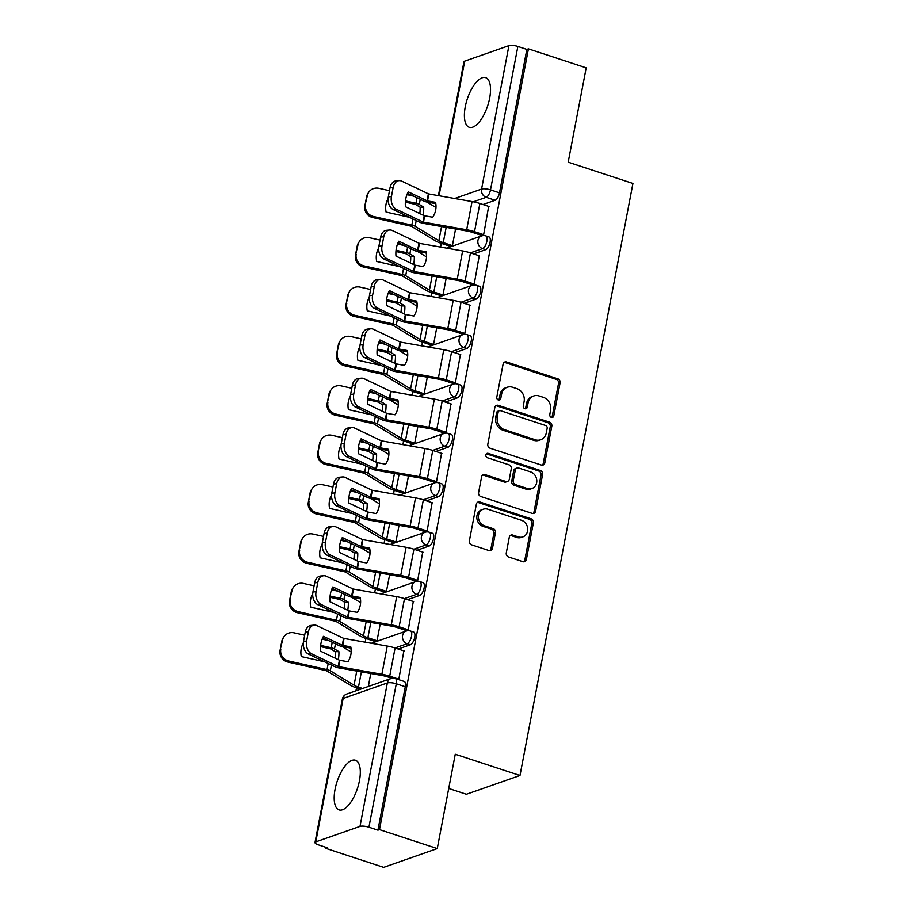 <?xml version="1.0" encoding="UTF-8"?>
<svg xmlns="http://www.w3.org/2000/svg" width="913" height="913" viewBox="0 0 913 913"><rect width="100%" height="100%" fill="white"/><g stroke="black" fill="none" stroke-linecap="round" stroke-linejoin="round"><path stroke-width="1.37" d="M551.361 417.401A2.305 1.997 70.7 0 0 553.78 415.883L560.08 382.855A3.287 2.865 70.7 0 0 557.82 378.815L506.532 361.97A3.287 2.865 70.7 0 0 503.086 364.15L496.786 397.166A2.305 1.997 70.7 0 0 500.781 398.479L501.591 394.199A10.522 9.153 70.7 0 1 507.229 387.26A10.522 9.153 70.7 0 1 512.604 387.249L516.884 388.653A10.522 9.153 70.7 0 1 524.108 401.594L523.286 405.863A2.305 1.997 70.7 0 0 527.28 407.175L528.091 402.907A10.522 9.153 70.7 0 1 533.728 395.968A10.522 9.153 70.7 0 1 539.104 395.957L543.383 397.36A10.522 9.153 70.7 0 1 550.596 410.291L549.786 414.57A2.305 1.997 70.7 0 0 551.361 417.401M551.692 417.481A2.305 1.997 70.7 0 0 552.217 416.431L558.516 383.403A3.287 2.865 70.7 0 0 556.257 379.363L504.969 362.518A3.287 2.865 70.7 0 0 504.113 362.381M498.692 400.077A2.305 1.997 70.7 0 0 499.217 399.027L500.027 394.747L501.591 394.199M525.192 408.773A2.305 1.997 70.7 0 0 525.717 407.723L526.527 403.455L528.091 402.907M489.653 98.193A26.146 10.739 -71.8 0 0 485.613 77.628A26.146 10.739 -71.8 0 0 465.276 106.741A26.146 10.739 -71.8 0 0 469.305 127.306A26.146 10.739 -71.8 0 0 489.653 98.193M359.437 780.786A26.146 10.739 -71.8 0 0 355.408 760.221A26.146 10.739 -71.8 0 0 335.071 789.323A26.146 10.739 -71.8 0 0 339.1 809.888A26.146 10.739 -71.8 0 0 359.437 780.786M506.281 552.936A3.287 2.865 70.7 0 0 508.541 556.976L522.932 561.7A3.287 2.865 70.7 0 0 526.367 559.532L533.363 522.864A3.287 2.865 70.7 0 0 531.115 518.812L479.827 501.979A3.287 2.865 70.7 0 0 476.381 504.147L469.385 540.816A3.287 2.865 70.7 0 0 471.644 544.856L489.026 550.562A3.287 2.865 70.7 0 0 492.461 548.393L495.462 532.701A3.287 2.865 70.7 0 0 493.203 528.661L484.586 525.831A8.799 7.646 70.7 0 1 478.412 517.523A8.799 7.646 70.7 0 1 483.262 509.214A8.799 7.646 70.7 0 1 487.759 509.203L521.517 520.284A8.799 7.646 70.7 0 1 527.691 528.593A8.799 7.646 70.7 0 1 522.841 536.912A8.799 7.646 70.7 0 1 518.344 536.912L512.718 535.064A3.287 2.865 70.7 0 0 509.283 537.243L506.281 552.936M528.422 48.868L586.192 67.836L568.194 162.183L632.926 183.445L519.988 775.491L455.256 754.229L437.259 848.576L379.488 829.609L528.422 48.868L526.858 49.416L517.865 46.46L490.498 189.881A6.699 2.75 108.2 0 1 486.173 197.311L473.345 201.807M541.363 465.059A3.287 2.865 70.7 0 0 544.81 462.88L551.806 426.211A3.287 2.865 70.7 0 0 549.546 422.171L498.258 405.326A3.287 2.865 70.7 0 0 494.823 407.495L487.827 444.163A3.287 2.865 70.7 0 0 490.076 448.215L541.363 465.059M542.584 474.532L535.589 511.2A3.287 2.865 70.7 0 1 532.153 513.38L480.866 496.535A3.287 2.865 70.7 0 1 478.606 492.495L481.596 476.803A3.287 2.865 70.7 0 1 485.043 474.623L505.836 481.459A3.287 2.865 70.7 0 0 509.283 479.279L511.269 468.871A3.287 2.865 70.7 0 0 509.009 464.831L487.359 457.721A2.305 1.997 70.7 0 1 488.193 453.373L540.325 470.492A3.287 2.865 70.7 0 1 542.584 474.532L541.021 475.08L534.025 511.748L535.589 511.2M437.259 848.576L383.665 867.35L325.907 848.382L326.089 847.378M441.31 243.36L440.602 247.081M431.895 292.753L431.187 296.474M422.468 342.135L421.76 345.867M413.053 391.529L412.345 395.249M403.626 440.922L402.918 444.642M394.211 490.304L393.492 494.036M384.784 539.697L384.076 543.418M375.369 589.09L374.65 592.811M365.942 638.472L365.234 642.204M356.526 687.866L355.956 690.799M448.728 788.455L466.395 794.264L519.988 775.491M379.488 829.609L377.925 830.157L368.932 827.201A6.699 1.837 -169.2 0 0 359.996 826.391L315.784 841.877A6.699 1.837 -169.2 0 0 315.008 842.528A6.699 1.837 -169.2 0 0 318.466 844.879L327.459 847.835L325.907 848.382M526.858 49.416L499.502 192.837A6.699 2.75 108.2 0 1 495.166 200.267L483.011 204.523M438.4 195.656L463.941 61.787A6.699 1.837 10.8 0 1 464.717 61.137L508.929 45.65A6.699 1.837 10.8 0 1 517.865 46.46M450.098 246.248L452.392 245.677L455.576 229.003M481.345 235.303L483.639 234.732L488.672 206.384M471.918 284.685L474.212 284.126L479.245 255.777M440.671 295.629L442.965 295.07L446.149 278.397M462.503 334.078L464.797 333.519L469.818 305.159M431.256 345.023L433.549 344.463L436.734 327.778M453.076 383.471L455.37 382.901L460.403 354.552M421.829 394.416L424.123 393.845L427.307 377.172M443.65 432.853L445.955 432.294L450.976 403.945M412.414 443.798L414.707 443.239L417.88 426.565M434.234 482.247L436.528 481.687L441.561 453.327M402.987 493.191L405.281 492.632L408.465 475.947M424.807 531.64L427.101 531.069L432.134 502.721M393.571 542.584L395.865 542.014L399.038 525.34M415.392 581.022L417.686 580.463L422.719 552.114M384.145 591.966L386.439 591.407L389.623 574.734M405.965 630.415L408.259 629.856L413.292 601.496M374.718 641.36L377.012 640.8L380.196 624.115M398.194 679.466L398.844 679.238L403.877 650.889M410.371 644.772L407.175 643.722A6.699 2.75 108.2 0 0 411.295 637.274A6.699 2.75 108.2 0 0 410.485 631.02L413.669 632.07A6.699 2.75 -71.8 0 1 414.491 638.324A6.699 2.75 -71.8 0 1 410.371 644.772L398.216 649.029M419.797 595.379L416.602 594.329A6.699 2.75 108.2 0 0 420.71 587.881A6.699 2.75 108.2 0 0 419.9 581.627L423.096 582.677A6.699 2.75 -71.8 0 1 423.906 588.931A6.699 2.75 -71.8 0 1 419.797 595.379L407.632 599.636M429.213 545.985L426.029 544.947A6.699 2.75 108.2 0 0 430.137 538.487A6.699 2.75 108.2 0 0 429.327 532.245L432.511 533.295A6.699 2.75 -71.8 0 1 433.333 539.537A6.699 2.75 -71.8 0 1 429.213 545.985L417.058 550.254M438.639 496.604L435.444 495.554A6.699 2.75 108.2 0 0 439.552 489.106A6.699 2.75 108.2 0 0 438.742 482.851L441.938 483.901A6.699 2.75 -71.8 0 1 442.748 490.155A6.699 2.75 -71.8 0 1 438.639 496.604L426.474 500.86M448.055 447.21L444.871 446.16A6.699 2.75 108.2 0 0 448.979 439.712A6.699 2.75 108.2 0 0 448.169 433.458L451.364 434.508A6.699 2.75 -71.8 0 1 452.175 440.762A6.699 2.75 -71.8 0 1 448.055 447.21L435.9 451.467M457.481 397.817L454.286 396.778A6.699 2.75 108.2 0 0 458.406 390.319A6.699 2.75 108.2 0 0 457.584 384.076L460.78 385.126A6.699 2.75 -71.8 0 1 461.59 391.369A6.699 2.75 -71.8 0 1 457.481 397.817L445.327 402.085M466.908 348.435L463.713 347.385A6.699 2.75 108.2 0 0 467.821 340.937A6.699 2.75 108.2 0 0 467.011 334.683L470.206 335.733A6.699 2.75 -71.8 0 1 471.017 341.976A6.699 2.75 -71.8 0 1 466.908 348.435L454.742 352.692M476.324 299.042L473.128 297.992A6.699 2.75 108.2 0 0 477.248 291.544A6.699 2.75 108.2 0 0 476.426 285.29L479.622 286.34A6.699 2.75 -71.8 0 1 480.432 292.594A6.699 2.75 -71.8 0 1 476.324 299.042L464.169 303.299M485.75 249.648L482.555 248.61A6.699 2.75 108.2 0 0 486.663 242.15A6.699 2.75 108.2 0 0 485.853 235.908L489.048 236.958A6.699 2.75 -71.8 0 1 489.859 243.2A6.699 2.75 -71.8 0 1 485.75 249.648L473.585 253.917M377.925 830.157L405.281 686.736A6.699 2.75 -71.8 0 0 404.254 681.463L395.249 678.507A6.699 2.75 108.2 0 1 396.288 683.78L368.932 827.201M368.304 686.485L370.781 673.509M533.728 395.968L532.165 396.516A10.522 9.153 70.7 0 0 526.527 403.455M507.229 387.26L505.665 387.808A10.522 9.153 70.7 0 0 500.027 394.747M542.219 465.196A3.287 2.865 70.7 0 0 543.246 463.427L550.242 426.759A3.287 2.865 70.7 0 0 547.983 422.719L496.695 405.874A3.287 2.865 70.7 0 0 495.85 405.737M547.161 428.323A2.305 1.997 70.7 0 0 545.586 425.492L500.564 410.702A2.305 1.997 70.7 0 0 498.156 412.231L497.3 416.727A10.522 9.153 70.7 0 0 504.512 429.669L535.292 439.781A10.522 9.153 70.7 0 0 540.667 439.769A10.522 9.153 70.7 0 0 546.305 432.83L547.161 428.323M499.388 410.713L497.825 411.249A2.305 1.997 70.7 0 0 496.592 412.779L498.156 412.231M540.667 439.769L539.104 440.317A10.522 9.153 70.7 0 1 533.728 440.328L502.949 430.217A10.522 9.153 70.7 0 1 495.736 417.275L496.592 412.779M532.998 513.517A3.287 2.865 70.7 0 0 534.025 511.748M507.525 481.459L505.962 481.996A3.287 2.865 70.7 0 1 504.273 482.007L483.479 475.171A3.287 2.865 70.7 0 0 482.623 475.034M541.021 475.08A3.287 2.865 70.7 0 0 538.773 471.04L486.629 453.921A2.305 1.997 70.7 0 0 486.298 453.841M527.429 488.546A8.799 7.646 70.7 0 0 531.925 488.535A8.799 7.646 70.7 0 0 536.764 480.215A8.799 7.646 70.7 0 0 530.601 471.918L518.698 468.015A3.287 2.865 70.7 0 0 515.263 470.184L513.277 480.592A3.287 2.865 70.7 0 0 515.525 484.643L527.429 488.546L525.865 489.094A8.799 7.646 70.7 0 0 530.362 489.083L531.925 488.535M517.02 468.015L515.457 468.563A3.287 2.865 70.7 0 0 513.699 470.731L515.263 470.184M525.865 489.094L513.962 485.191A3.287 2.865 70.7 0 1 511.714 481.14L513.699 470.731M522.841 536.912L521.277 537.449A8.799 7.646 70.7 0 1 516.781 537.46L511.154 535.611A3.287 2.865 70.7 0 0 510.31 535.475M483.262 509.214L481.699 509.762A8.799 7.646 70.7 0 0 476.848 518.07A8.799 7.646 70.7 0 0 483.023 526.379L484.586 525.831M489.882 550.699A3.287 2.865 70.7 0 0 490.909 548.941L493.899 533.249A3.287 2.865 70.7 0 0 491.639 529.209L483.023 526.379M523.788 561.837A3.287 2.865 70.7 0 0 524.815 560.08L531.811 523.411A3.287 2.865 70.7 0 0 529.551 519.36L478.264 502.515A3.287 2.865 70.7 0 0 477.408 502.378M419.797 213.574A20.782 11.835 -90.6 0 0 420.117 207.171L423.7 207.137A20.782 11.835 -90.6 0 1 423.118 215.091A20.782 11.835 -90.6 0 1 423.107 215.148M420.117 207.171L415.461 204.398L405.361 202.115M405.475 200.906L415.997 203.268A5.022 1.381 10.8 0 1 417.492 203.679A5.022 1.381 10.8 0 1 419.284 204.455L423.7 207.137M450.451 246.362L441.23 243.337A16.754 4.588 10.8 0 1 435.273 240.747L411.295 226.241L372.801 217.568A10.054 9.598 -145.7 0 1 364.869 205.882L366.627 196.706A10.054 9.598 -145.7 0 1 368.065 193.225L368.795 192.152A10.054 9.598 34.3 0 0 367.357 195.633L366.627 196.706M452.403 245.62L443.262 242.618A12.405 3.401 10.8 0 1 438.856 240.701L415.118 226.31A5.022 1.381 -169.2 0 0 413.327 225.522A5.022 1.381 -169.2 0 0 411.82 225.112L373.531 216.507L372.801 217.568M388.093 198.589A20.782 19.846 34.3 0 0 386.108 212.067L409.458 217.317M435.98 207.525L426.953 202.047M364.869 205.882L367.357 195.633M365.599 204.82A10.054 9.598 34.3 0 0 373.531 216.507M413.498 196.112L406.947 194.629M389.486 190.703L378.906 188.329A10.054 9.598 34.3 0 0 368.795 192.152M435.569 202.355L427.216 200.871L408.259 191.833A20.782 14.425 -95.2 0 0 405.418 206.715L424.214 215.685L432.728 217.237A20.782 19.949 -0.3 0 0 435.672 210.058A20.782 19.949 -0.3 0 0 436.015 206.372A20.782 19.949 -0.3 0 0 435.569 202.355L435.569 203.565L427.535 202.161A5.022 1.381 -169.2 0 1 425.184 201.579A5.022 1.381 -169.2 0 1 423.929 201.077L407.529 193.259M483.65 234.675L474.509 231.674A16.754 4.588 -169.2 0 0 466.68 229.745L423.164 222.076L396.39 209.305L393.263 209.591A10.054 6.984 -95.2 0 1 388.31 196.866L391.426 196.58A10.054 6.984 84.8 0 0 396.39 209.305M481.699 235.417L472.478 232.393A12.405 3.401 -169.2 0 0 466.68 230.955L423.484 223.377A5.022 1.381 10.8 0 1 421.144 222.795A5.022 1.381 10.8 0 1 419.877 222.293L393.263 209.591M489.026 206.498L479.884 203.496A16.754 4.588 -169.2 0 0 472.055 201.568L428.539 193.898L401.766 181.128A10.054 6.984 84.8 0 0 399.049 180.614A10.054 6.984 84.8 0 0 393.183 187.393L391.426 196.58M436.003 206.977A20.782 19.949 -0.3 0 0 435.569 203.565M393.183 187.393L390.056 187.679L388.31 196.866M390.056 187.679A10.054 6.984 -95.2 0 1 395.922 180.9L399.049 180.614M410.371 262.967A20.782 11.835 -90.6 0 0 410.702 256.564L414.274 256.53A20.782 11.835 -90.6 0 1 413.692 264.473A20.782 11.835 -90.6 0 1 413.68 264.542M410.702 256.564L406.045 253.78L395.945 251.497M396.048 250.299L406.57 252.661A5.022 1.381 10.8 0 1 408.077 253.072A5.022 1.381 10.8 0 1 409.857 253.848L414.274 256.53M441.025 295.755L431.815 292.719A16.754 4.588 10.8 0 1 425.857 290.129L401.88 275.623L363.385 266.961A10.054 9.598 -145.7 0 1 355.454 255.275L357.2 246.088A10.054 9.598 -145.7 0 1 358.649 242.618L359.368 241.546A10.054 9.598 34.3 0 0 357.93 245.026L357.2 246.088M442.976 295.013L433.846 292.012A12.405 3.401 10.8 0 1 429.43 290.094L405.692 275.692A5.022 1.381 -169.2 0 0 403.9 274.916A5.022 1.381 -169.2 0 0 402.405 274.505L364.116 265.9L363.385 266.961M378.667 247.971A20.782 19.846 34.3 0 0 376.692 261.46L400.031 266.71M426.565 256.918L417.526 251.44M355.454 255.275L357.93 245.026M356.184 254.202A10.054 9.598 34.3 0 0 364.116 265.9M404.082 245.494L397.532 244.022M380.059 240.096L369.491 237.722A10.054 9.598 34.3 0 0 359.368 241.546M400.955 312.349A20.782 11.835 -90.6 0 0 401.275 305.958L404.858 305.912A20.782 11.835 -90.6 0 1 404.276 313.867A20.782 11.835 -90.6 0 1 404.265 313.935M401.275 305.958L396.619 303.173L386.519 300.891M386.633 299.681L397.144 302.055A5.022 1.381 10.8 0 1 398.65 302.465A5.022 1.381 10.8 0 1 400.442 303.242L404.858 305.912M431.609 345.137L422.388 342.113A16.754 4.588 10.8 0 1 416.431 339.522L392.453 325.017L353.959 316.355A10.054 9.598 -145.7 0 1 346.027 304.668L347.785 295.481A10.054 9.598 -145.7 0 1 349.223 292L349.953 290.939A10.054 9.598 34.3 0 0 348.504 294.408L347.785 295.481M433.561 344.406L424.419 341.405A12.405 3.401 10.8 0 1 420.014 339.488L396.276 325.085A5.022 1.381 -169.2 0 0 394.484 324.309A5.022 1.381 -169.2 0 0 392.978 323.898L354.689 315.282L353.959 316.355M369.251 297.364A20.782 19.846 34.3 0 0 367.266 310.854L390.616 316.103M417.138 306.3L408.111 300.822M346.027 304.668L348.504 294.408M346.757 303.595A10.054 9.598 34.3 0 0 354.689 315.282M394.656 294.888L388.105 293.415M370.632 289.489L360.064 287.104A10.054 9.598 34.3 0 0 349.953 290.939M426.143 251.748L417.789 250.253L398.833 241.215A20.782 14.425 -95.2 0 0 395.991 256.097L414.959 265.135L423.301 266.63A20.782 19.949 -0.3 0 0 426.245 259.452A20.782 19.949 -0.3 0 0 426.588 255.766A20.782 19.949 -0.3 0 0 426.143 251.748L426.143 252.958L418.108 251.554A5.022 1.381 -169.2 0 1 415.769 250.972A5.022 1.381 -169.2 0 1 414.502 250.47L398.102 242.641M474.224 284.069L465.094 281.067A16.754 4.588 -169.2 0 0 457.253 279.127L413.749 271.469L386.964 258.699L383.848 258.984A10.054 6.984 -95.2 0 1 378.884 246.248L382.011 245.974A10.054 6.984 84.8 0 0 386.964 258.699M472.272 284.799L463.062 281.775A12.405 3.401 -169.2 0 0 457.265 280.348L414.068 272.759A5.022 1.381 10.8 0 1 411.717 272.177A5.022 1.381 10.8 0 1 410.462 271.686L383.848 258.984M479.599 255.891L470.469 252.89A16.754 4.588 -169.2 0 0 462.629 250.949L419.124 243.292L392.339 230.521A10.054 6.984 84.8 0 0 389.623 230.008A10.054 6.984 84.8 0 0 383.757 236.787L382.011 245.974M426.576 256.37A20.782 19.949 -0.3 0 0 426.143 252.958M383.757 236.787L380.641 237.072L378.884 246.248M380.641 237.072A10.054 6.984 -95.2 0 1 386.507 230.293L389.623 230.008M416.716 301.13L408.373 299.647L389.406 290.608A20.782 14.425 -95.2 0 0 386.576 305.49L405.532 314.529L413.886 316.012A20.782 19.949 -0.3 0 0 416.83 308.845A20.782 19.949 -0.3 0 0 417.161 305.147A20.782 19.949 -0.3 0 0 416.716 301.13L416.727 302.351L408.693 300.936A5.022 1.381 -169.2 0 1 406.342 300.354A5.022 1.381 -169.2 0 1 405.087 299.863L388.687 292.034M464.808 333.45L455.667 330.46A16.754 4.588 -169.2 0 0 447.838 328.52L404.322 320.862L377.548 308.092L374.421 308.366A10.054 6.984 -95.2 0 1 369.468 295.641L372.584 295.356A10.054 6.984 84.8 0 0 377.548 308.092M462.857 334.192L453.635 331.168A12.405 3.401 -169.2 0 0 447.838 329.73L404.642 322.152A5.022 1.381 10.8 0 1 402.291 321.57A5.022 1.381 10.8 0 1 401.035 321.079L374.421 308.366M470.184 305.273L461.042 302.283A16.754 4.588 -169.2 0 0 453.213 300.343L409.697 292.685L382.924 279.914A10.054 6.984 84.8 0 0 380.207 279.401A10.054 6.984 84.8 0 0 374.341 286.18L372.584 295.356M417.161 305.764A20.782 19.949 -0.3 0 0 416.727 302.351M374.341 286.18L371.214 286.454L369.468 295.641M371.214 286.454A10.054 6.984 -95.2 0 1 377.08 279.675L380.207 279.401M391.529 361.742A20.782 11.835 -90.6 0 0 391.848 355.34L395.432 355.305A20.782 11.835 -90.6 0 1 394.85 363.26A20.782 11.835 -90.6 0 1 394.838 363.317M391.848 355.34L387.203 352.566L377.103 350.284M377.206 349.074L387.728 351.437A5.022 1.381 10.8 0 1 389.235 351.847A5.022 1.381 10.8 0 1 391.015 352.623L395.432 355.305M422.183 394.53L412.973 391.506A16.754 4.588 10.8 0 1 407.015 388.915L383.026 374.41L344.543 365.748A10.054 9.598 -145.7 0 1 336.612 354.05L338.358 344.874A10.054 9.598 -145.7 0 1 339.796 341.394L340.526 340.321A10.054 9.598 34.3 0 0 339.088 343.802L338.358 344.874M424.134 393.788L415.004 390.787A12.405 3.401 10.8 0 1 410.588 388.87L386.85 374.478A5.022 1.381 -169.2 0 0 385.058 373.691A5.022 1.381 -169.2 0 0 383.563 373.28L345.274 364.675L344.543 365.748M359.825 346.757A20.782 19.846 34.3 0 0 357.85 360.236L381.189 365.485M407.712 355.693L398.684 350.215M336.612 354.05L339.088 343.802M337.331 352.989A10.054 9.598 34.3 0 0 345.274 364.675M385.24 344.281L378.69 342.797M361.217 338.871L350.649 336.498A10.054 9.598 34.3 0 0 340.526 340.321M382.113 411.135A20.782 11.835 -90.6 0 0 382.433 404.733L386.016 404.699A20.782 11.835 -90.6 0 1 385.434 412.642A20.782 11.835 -90.6 0 1 385.423 412.71M382.433 404.733L377.777 401.948L367.677 399.666M367.779 398.467L378.302 400.83A5.022 1.381 10.8 0 1 379.808 401.241A5.022 1.381 10.8 0 1 381.6 402.017L386.016 404.699M412.767 443.923L403.546 440.888A16.754 4.588 10.8 0 1 397.589 438.297L373.611 423.792L335.117 415.13A10.054 9.598 -145.7 0 1 327.185 403.443L328.931 394.256A10.054 9.598 -145.7 0 1 330.38 390.787L331.111 389.714A10.054 9.598 34.3 0 0 329.661 393.195L328.931 394.256M414.719 443.182L405.577 440.18A12.405 3.401 10.8 0 1 401.172 438.263L377.423 423.86A5.022 1.381 -169.2 0 0 375.642 423.084A5.022 1.381 -169.2 0 0 374.136 422.673L335.847 414.068L335.117 415.13M350.409 396.139A20.782 19.846 34.3 0 0 348.424 409.629L371.774 414.879M398.296 405.087L389.269 399.609M327.185 403.443L329.661 393.195M327.915 402.371A10.054 9.598 34.3 0 0 335.847 414.068M375.814 393.663L369.263 392.191M351.79 388.265L341.222 385.891A10.054 9.598 34.3 0 0 331.111 389.714M372.687 460.517A20.782 11.835 -90.6 0 0 373.006 454.126L376.59 454.092A20.782 11.835 -90.6 0 1 376.008 462.035A20.782 11.835 -90.6 0 1 375.996 462.104M373.006 454.126L368.35 451.342L358.261 449.059M358.364 447.849L368.886 450.223A5.022 1.381 10.8 0 1 370.381 450.634A5.022 1.381 10.8 0 1 372.173 451.41L376.59 454.092M403.341 493.305L394.131 490.281A16.754 4.588 10.8 0 1 388.173 487.69L364.184 473.185L325.701 464.523A10.054 9.598 -145.7 0 1 317.758 452.837L319.516 443.65A10.054 9.598 -145.7 0 1 320.954 440.169L321.684 439.107A10.054 9.598 34.3 0 0 320.246 442.588L319.516 443.65M405.292 492.575L396.162 489.573A12.405 3.401 10.8 0 1 391.745 487.656L368.007 473.254A5.022 1.381 -169.2 0 0 366.216 472.478A5.022 1.381 -169.2 0 0 364.721 472.067L326.42 463.45L325.701 464.523M340.983 445.533A20.782 19.846 34.3 0 0 339.008 459.022L362.347 464.272M388.87 454.469L379.842 448.991M317.758 452.837L320.246 442.588M318.489 451.764A10.054 9.598 34.3 0 0 326.42 463.45M366.398 443.056L359.848 441.584M342.375 437.658L331.796 435.273A10.054 9.598 34.3 0 0 321.684 439.107M407.301 350.524L398.947 349.04L379.991 340.001A20.782 14.425 -95.2 0 0 377.149 354.883L395.945 363.853L404.459 365.405A20.782 19.949 -0.3 0 0 407.403 358.227A20.782 19.949 -0.3 0 0 407.746 354.541A20.782 19.949 -0.3 0 0 407.301 350.524L407.301 351.733L399.266 350.33A5.022 1.381 -169.2 0 1 396.915 349.747A5.022 1.381 -169.2 0 1 395.66 349.257L379.26 341.428M455.382 382.844L446.252 379.842A16.754 4.588 -169.2 0 0 438.411 377.914L394.907 370.244L368.122 357.474L365.006 357.759A10.054 6.984 -95.2 0 1 360.042 345.034L363.169 344.749A10.054 6.984 84.8 0 0 368.122 357.474M453.43 383.586L444.22 380.561A12.405 3.401 -169.2 0 0 438.423 379.123L395.226 371.545A5.022 1.381 10.8 0 1 392.875 370.963A5.022 1.381 10.8 0 1 391.609 370.461L365.006 357.759M460.757 354.666L451.615 351.665A16.754 4.588 -169.2 0 0 443.786 349.736L400.282 342.067L373.497 329.296A10.054 6.984 84.8 0 0 370.781 328.783A10.054 6.984 84.8 0 0 364.915 335.562L363.169 344.749M407.734 355.146A20.782 19.949 -0.3 0 0 407.301 351.733M364.915 335.562L361.799 335.847L360.042 345.034M361.799 335.847A10.054 6.984 -95.2 0 1 367.665 329.068L370.781 328.783M397.874 399.917L389.531 398.422L370.564 389.383A20.782 14.425 -95.2 0 0 367.734 404.265L386.69 413.304L395.044 414.799A20.782 19.949 -0.3 0 0 397.988 407.62A20.782 19.949 -0.3 0 0 398.319 403.934A20.782 19.949 -0.3 0 0 397.874 399.917L397.885 401.127L389.851 399.723A5.022 1.381 -169.2 0 1 387.5 399.141A5.022 1.381 -169.2 0 1 386.233 398.639L369.845 390.81M445.955 432.237L436.825 429.236A16.754 4.588 -169.2 0 0 428.996 427.295L385.48 419.638L358.706 406.867L355.579 407.152A10.054 6.984 -95.2 0 1 350.615 394.416L353.742 394.142A10.054 6.984 84.8 0 0 358.706 406.867M444.015 432.967L434.793 429.943A12.405 3.401 -169.2 0 0 428.996 428.517L385.8 420.927A5.022 1.381 10.8 0 1 383.449 420.345A5.022 1.381 10.8 0 1 382.193 419.854L355.579 407.152M451.33 404.06L442.2 401.058A16.754 4.588 -169.2 0 0 434.36 399.118L390.855 391.46L364.082 378.69A10.054 6.984 84.8 0 0 361.365 378.176A10.054 6.984 84.8 0 0 355.499 384.955L353.742 394.142M398.319 404.539A20.782 19.949 -0.3 0 0 397.885 401.127M355.499 384.955L352.372 385.24L350.615 394.416M352.372 385.24A10.054 6.984 -95.2 0 1 358.238 378.461L361.365 378.176M388.459 449.299L380.105 447.815L361.149 438.776A20.782 14.425 -95.2 0 0 358.307 453.658L377.274 462.697L385.617 464.181A20.782 19.949 -0.3 0 0 388.561 457.014A20.782 19.949 -0.3 0 0 388.904 453.316A20.782 19.949 -0.3 0 0 388.459 449.299L388.459 450.52L380.424 449.105A5.022 1.381 -169.2 0 1 378.073 448.523A5.022 1.381 -169.2 0 1 376.818 448.032L360.418 440.203M436.54 481.619L427.398 478.629A16.754 4.588 -169.2 0 0 419.569 476.689L376.065 469.031L349.28 456.26L346.164 456.534A10.054 6.984 -95.2 0 1 341.2 443.809L344.327 443.524A10.054 6.984 84.8 0 0 349.28 456.26M434.588 482.361L425.367 479.336A12.405 3.401 -169.2 0 0 419.569 477.898L376.384 470.321A5.022 1.381 10.8 0 1 374.033 469.739A5.022 1.381 10.8 0 1 372.766 469.248L346.164 456.534M441.915 453.441L432.773 450.451A16.754 4.588 -169.2 0 0 424.944 448.511L381.44 440.853L354.655 428.083A10.054 6.984 84.8 0 0 351.939 427.569A10.054 6.984 84.8 0 0 346.073 434.348L344.327 443.524M388.892 453.932A20.782 19.949 -0.3 0 0 388.459 450.52M346.073 434.348L342.946 434.622L341.2 443.809M342.946 434.622A10.054 6.984 -95.2 0 1 348.823 427.843L351.939 427.569M363.26 509.911A20.782 11.835 -90.6 0 0 363.591 503.508L367.163 503.474A20.782 11.835 -90.6 0 1 366.592 511.428A20.782 11.835 -90.6 0 1 366.57 511.485M363.591 503.508L358.935 500.735L348.834 498.452M348.937 497.243L359.46 499.605A5.022 1.381 10.8 0 1 360.966 500.016A5.022 1.381 10.8 0 1 362.758 500.792L367.163 503.474M393.925 542.699L384.704 539.674A16.754 4.588 10.8 0 1 378.747 537.084L354.769 522.578L316.275 513.916A10.054 9.598 -145.7 0 1 308.343 502.218L310.089 493.043A10.054 9.598 -145.7 0 1 311.538 489.562L312.269 488.489A10.054 9.598 34.3 0 0 310.819 491.97L310.089 493.043M395.877 541.957L386.735 538.955A12.405 3.401 10.8 0 1 382.33 537.038L358.581 522.647A5.022 1.381 -169.2 0 0 356.8 521.859A5.022 1.381 -169.2 0 0 355.294 521.449L317.005 512.844L316.275 513.916M331.567 494.926A20.782 19.846 34.3 0 0 329.582 508.404L352.932 513.654M379.454 503.862L370.427 498.384M308.343 502.218L310.819 491.97M309.073 501.157A10.054 9.598 34.3 0 0 317.005 512.844M356.972 492.449L350.421 490.966M332.948 487.04L322.38 484.666A10.054 9.598 34.3 0 0 312.269 488.489M379.032 498.692L370.689 497.208L351.722 488.17A20.782 14.425 -95.2 0 0 348.892 503.052L367.677 512.022L376.202 513.574A20.782 19.949 -0.3 0 0 379.146 506.395A20.782 19.949 -0.3 0 0 379.477 502.709A20.782 19.949 -0.3 0 0 379.032 498.692L379.043 499.902L371.009 498.498A5.022 1.381 -169.2 0 1 368.658 497.916A5.022 1.381 -169.2 0 1 367.391 497.425L351.003 489.596M427.113 531.012L417.983 528.011A16.754 4.588 -169.2 0 0 410.142 526.082L366.638 518.413L339.864 505.642L336.737 505.928A10.054 6.984 -95.2 0 1 331.773 493.203L334.9 492.917A10.054 6.984 84.8 0 0 339.864 505.642M425.161 531.754L415.951 528.73A12.405 3.401 -169.2 0 0 410.154 527.292L366.958 519.714A5.022 1.381 10.8 0 1 364.607 519.132A5.022 1.381 10.8 0 1 363.351 518.63L336.737 505.928M432.488 502.835L423.358 499.833A16.754 4.588 -169.2 0 0 415.518 497.905L372.013 490.235L345.24 477.465A10.054 6.984 84.8 0 0 342.523 476.951A10.054 6.984 84.8 0 0 336.657 483.73L334.9 492.917M379.477 503.314A20.782 19.949 -0.3 0 0 379.043 499.902M336.657 483.73L333.53 484.016L331.773 493.203M333.53 484.016A10.054 6.984 -95.2 0 1 339.396 477.237L342.523 476.951M353.845 559.304A20.782 11.835 -90.6 0 0 354.164 552.901L357.748 552.867A20.782 11.835 -90.6 0 1 357.166 560.81A20.782 11.835 -90.6 0 1 357.154 560.879M354.164 552.901L349.508 550.117L339.408 547.834M339.522 546.636L350.044 548.998A5.022 1.381 10.8 0 1 351.539 549.409A5.022 1.381 10.8 0 1 353.331 550.185L357.748 552.867M384.499 592.092L375.289 589.056A16.754 4.588 10.8 0 1 369.32 586.466L345.342 571.96L306.848 563.298A10.054 9.598 -145.7 0 1 298.916 551.612L300.674 542.425A10.054 9.598 -145.7 0 1 302.112 538.955L302.842 537.883A10.054 9.598 34.3 0 0 301.404 541.363L300.674 542.425M386.45 591.35L377.309 588.349A12.405 3.401 10.8 0 1 372.903 586.431L349.165 572.029A5.022 1.381 -169.2 0 0 347.374 571.253A5.022 1.381 -169.2 0 0 345.879 570.842L307.578 562.237L306.848 563.298M322.141 544.308A20.782 19.846 34.3 0 0 320.155 557.797L343.505 563.047M370.027 553.255L361 547.777M298.916 551.612L301.404 541.363M299.647 550.539A10.054 9.598 34.3 0 0 307.578 562.237M347.556 541.831L340.994 540.359M323.533 536.433L312.954 534.059A10.054 9.598 34.3 0 0 302.842 537.883M369.617 548.085L361.091 546.533L342.307 537.552A20.782 14.425 -95.2 0 0 339.465 552.433L358.421 561.472L366.775 562.967A20.782 19.949 -0.3 0 0 369.719 555.789A20.782 19.949 -0.3 0 0 370.062 552.103A20.782 19.949 -0.3 0 0 369.617 548.085L369.617 549.295L361.582 547.891A5.022 1.381 -169.2 0 1 359.231 547.309A5.022 1.381 -169.2 0 1 357.976 546.807L341.576 538.978M417.698 580.406L408.556 577.404A16.754 4.588 -169.2 0 0 400.727 575.464L357.223 567.806L330.438 555.036L327.322 555.321A10.054 6.984 -95.2 0 1 322.357 542.584L325.473 542.311A10.054 6.984 84.8 0 0 330.438 555.036M415.746 581.136L406.525 578.112A12.405 3.401 -169.2 0 0 400.727 576.685L357.542 569.096A5.022 1.381 10.8 0 1 355.191 568.514A5.022 1.381 10.8 0 1 353.924 568.023L327.322 555.321M423.073 552.228L413.931 549.227A16.754 4.588 -169.2 0 0 406.102 547.286L362.598 539.629L335.813 526.858A10.054 6.984 84.8 0 0 333.097 526.345A10.054 6.984 84.8 0 0 327.231 533.124L325.473 542.311M370.05 552.707A20.782 19.949 -0.3 0 0 369.617 549.295M327.231 533.124L324.104 533.409L322.357 542.584M324.104 533.409A10.054 6.984 -95.2 0 1 329.981 526.63L333.097 526.345M344.418 608.686A20.782 11.835 -90.6 0 0 344.749 602.295L348.321 602.26A20.782 11.835 -90.6 0 1 347.739 610.204A20.782 11.835 -90.6 0 1 347.727 610.272M344.749 602.295L340.093 599.51L329.992 597.228M330.095 596.018L340.617 598.392A5.022 1.381 10.8 0 1 342.124 598.802A5.022 1.381 10.8 0 1 343.904 599.579L348.321 602.26M375.083 641.474L365.862 638.449A16.754 4.588 10.8 0 1 359.905 635.859L335.927 621.354L297.433 612.691A10.054 9.598 -145.7 0 1 289.501 601.005L291.247 591.818A10.054 9.598 -145.7 0 1 292.696 588.337L293.427 587.276A10.054 9.598 34.3 0 0 291.977 590.757L291.247 591.818M377.023 640.743L367.893 637.742A12.405 3.401 10.8 0 1 363.488 635.825L339.739 621.422A5.022 1.381 -169.2 0 0 337.958 620.646A5.022 1.381 -169.2 0 0 336.452 620.235L298.163 611.619L297.433 612.691M312.725 593.701A20.782 19.846 34.3 0 0 310.74 607.191L334.09 612.44M360.612 602.637L351.573 597.159M289.501 601.005L291.977 590.757M290.231 599.932A10.054 9.598 34.3 0 0 298.163 611.619M338.13 591.225L331.579 589.752M314.106 585.826L303.538 583.441A10.054 9.598 34.3 0 0 293.427 587.276M360.19 597.467L351.847 595.984L332.88 586.945A20.782 14.425 -95.2 0 0 330.038 601.827L349.006 610.865L357.348 612.349A20.782 19.949 -0.3 0 0 360.293 605.182A20.782 19.949 -0.3 0 0 360.635 601.484A20.782 19.949 -0.3 0 0 360.19 597.467L360.201 598.688L352.167 597.273A5.022 1.381 -169.2 0 1 349.816 596.691A5.022 1.381 -169.2 0 1 348.549 596.2L332.161 588.371M408.271 629.787L399.141 626.797A16.754 4.588 -169.2 0 0 391.3 624.857L347.796 617.199L321.022 604.429L317.895 604.703A10.054 6.984 -95.2 0 1 312.931 591.978L316.058 591.692A10.054 6.984 84.8 0 0 321.022 604.429M406.319 630.529L397.109 627.505A12.405 3.401 -169.2 0 0 391.312 626.067L348.115 618.489A5.022 1.381 10.8 0 1 345.765 617.907A5.022 1.381 10.8 0 1 344.509 617.416L317.895 604.703M413.646 601.61L404.516 598.62A16.754 4.588 -169.2 0 0 396.676 596.68L353.171 589.022L326.398 576.251A10.054 6.984 84.8 0 0 323.681 575.738A10.054 6.984 84.8 0 0 317.804 582.517L316.058 591.692M360.635 602.101A20.782 19.949 -0.3 0 0 360.201 598.688M317.804 582.517L314.688 582.791L312.931 591.978M314.688 582.791A10.054 6.984 -95.2 0 1 320.554 576.012L323.681 575.738M335.003 658.079A20.782 11.835 -90.6 0 0 335.322 651.677L338.906 651.642A20.782 11.835 -90.6 0 1 338.324 659.597A20.782 11.835 -90.6 0 1 338.312 659.654M335.322 651.677L330.666 648.903L320.566 646.621M320.68 645.411L331.202 647.774A5.022 1.381 10.8 0 1 332.697 648.184A5.022 1.381 10.8 0 1 334.489 648.972L338.906 651.642M360.555 689.189L356.435 687.843A16.754 4.588 10.8 0 1 350.478 685.252L326.5 670.747L288.006 662.085A10.054 9.598 -145.7 0 1 280.074 650.387L281.832 641.211A10.054 9.598 -145.7 0 1 283.27 637.731L284 636.658A10.054 9.598 34.3 0 0 282.562 640.139L281.832 641.211M362.587 688.482L358.467 687.124A12.405 3.401 10.8 0 1 354.061 685.207L330.323 670.815A5.022 1.381 -169.2 0 0 328.532 670.028A5.022 1.381 -169.2 0 0 327.037 669.617L288.736 661.012L288.006 662.085M303.299 643.094A20.782 19.846 34.3 0 0 301.313 656.573L324.663 661.822M351.185 652.03L342.158 646.552M280.074 650.387L282.562 640.139M280.805 649.326A10.054 9.598 34.3 0 0 288.736 661.012M328.714 640.618L322.152 639.146M304.691 635.208L294.112 632.835A10.054 9.598 34.3 0 0 284 636.658M350.775 646.861L342.421 645.377L323.464 636.338A20.782 14.425 -95.2 0 0 320.623 651.22L339.579 660.259L347.933 661.742A20.782 19.949 -0.3 0 0 350.877 654.564A20.782 19.949 -0.3 0 0 351.22 650.878A20.782 19.949 -0.3 0 0 350.775 646.861L350.775 648.07L342.74 646.666A5.022 1.381 -169.2 0 1 340.389 646.084A5.022 1.381 -169.2 0 1 339.134 645.594L322.734 637.765M398.855 679.181L389.714 676.179A16.754 4.588 -169.2 0 0 381.885 674.25L338.381 666.581L311.595 653.811L308.468 654.096A10.054 6.984 -95.2 0 1 303.515 641.371L306.631 641.086A10.054 6.984 84.8 0 0 311.595 653.811M391.928 678.279L387.683 676.898A12.405 3.401 -169.2 0 0 381.885 675.46L338.7 667.882A5.022 1.381 10.8 0 1 336.349 667.3A5.022 1.381 10.8 0 1 335.082 666.798L308.468 654.096M404.231 651.003L395.089 648.002A16.754 4.588 -169.2 0 0 387.26 646.073L343.756 638.404L316.971 625.633A10.054 6.984 84.8 0 0 314.255 625.12A10.054 6.984 84.8 0 0 308.389 631.899L306.631 641.086M351.208 651.483A20.782 19.949 -0.3 0 0 350.775 648.07M308.389 631.899L305.262 632.184L303.515 641.371M305.262 632.184A10.054 6.984 -95.2 0 1 311.128 625.405L314.255 625.12M552.217 416.431L553.78 415.883M499.217 399.027L500.781 398.479M525.717 407.723L527.28 407.175M359.996 826.391L387.352 682.97L343.14 698.456L315.784 841.877M495.166 200.267L486.173 197.311A6.699 5.832 70.7 0 1 481.573 189.071L508.929 45.65M454.64 198.509L481.573 189.071A6.699 1.837 10.8 0 1 490.498 189.881L499.502 192.837M464.717 61.137L439.039 195.77M410.485 631.02A6.699 6.699 0 0 0 406.171 631.066A6.699 5.832 -109.3 0 0 402.587 635.482A6.699 5.832 -109.3 0 0 407.175 643.722L395.021 647.979M419.9 581.627A6.699 6.699 0 0 0 415.598 581.672A6.699 5.832 -109.3 0 0 412.003 586.089A6.699 5.832 -109.3 0 0 416.602 594.329L404.448 598.597M429.327 532.245A6.699 6.699 0 0 0 425.013 532.279A6.699 5.832 -109.3 0 0 421.429 536.707A6.699 5.832 -109.3 0 0 426.029 544.947L413.863 549.204M438.742 482.851A6.699 6.699 0 0 0 434.44 482.897A6.699 5.832 -109.3 0 0 430.845 487.314A6.699 5.832 -109.3 0 0 435.444 495.554L423.29 499.81M448.169 433.458A6.699 6.699 0 0 0 443.855 433.504A6.699 5.832 -109.3 0 0 440.271 437.92A6.699 5.832 -109.3 0 0 444.871 446.16L432.705 450.429M457.584 384.076A6.699 6.699 0 0 0 453.282 384.111A6.699 5.832 -109.3 0 0 449.687 388.539A6.699 5.832 -109.3 0 0 454.286 396.778L442.132 401.035M467.011 334.683A6.699 6.699 0 0 0 462.697 334.729A6.699 5.832 -109.3 0 0 459.113 339.145A6.699 5.832 -109.3 0 0 463.713 347.385L451.547 351.642M476.426 285.29A6.699 6.699 0 0 0 472.124 285.335A6.699 5.832 -109.3 0 0 468.529 289.752A6.699 5.832 -109.3 0 0 473.128 297.992L460.974 302.249M485.853 235.908A6.699 6.699 0 0 0 481.55 235.942A6.699 5.832 -109.3 0 0 477.956 240.37A6.699 5.832 -109.3 0 0 482.555 248.61L470.389 252.867M405.281 686.736L396.288 683.78A6.699 1.837 10.8 0 0 387.352 682.97A6.699 5.832 -109.3 0 1 390.947 678.542L346.735 694.04A6.699 6.699 0 0 0 342.364 699.107L315.008 842.528M342.364 699.107A6.699 1.837 -169.2 0 1 343.14 698.456A6.699 5.832 -109.3 0 1 346.735 694.04M504.969 362.518L506.532 361.97M556.257 379.363L557.82 378.815M558.516 383.403L560.08 382.855M496.695 405.874L498.258 405.326M547.983 422.719L549.546 422.171M550.242 426.759L551.806 426.211M543.246 463.427L544.81 462.88M495.736 417.275L497.3 416.727M502.949 430.217L504.512 429.669M533.728 440.328L535.292 439.781M483.479 475.171L485.043 474.623M504.273 482.007L505.836 481.459M486.629 453.921L488.193 453.373M538.773 471.04L540.325 470.492M511.714 481.14L513.277 480.592M513.962 485.191L515.525 484.643M511.154 535.611L512.718 535.064M516.781 537.46L518.344 536.912M491.639 529.209L493.203 528.661M493.899 533.249L495.462 532.701M490.909 548.941L492.461 548.393M478.264 502.515L479.827 501.979M529.551 519.36L531.115 518.812M531.811 523.411L533.363 522.864M524.815 560.08L526.367 559.532M415.997 203.268L417.036 197.79M411.82 225.112L412.996 219.006M415.118 226.31L416.214 220.547M438.856 240.701L441.561 226.538M419.284 204.455L420.265 199.331M443.262 242.618L446.183 227.36M424.693 215.822L423.484 222.156M428.859 193.978L427.524 200.94M472.055 201.568L466.68 229.745M424.214 215.685L423.004 222.007M428.38 193.83L427.044 200.803M479.884 203.496L474.509 231.674M406.57 252.661L407.62 247.183M402.405 274.505L403.569 268.399M405.692 275.692L406.787 269.94M429.43 290.094L432.134 275.931M409.857 253.848L410.839 248.724M433.846 292.012L436.756 276.742M397.144 302.055L398.194 296.577M392.978 323.898L394.142 317.781M396.276 325.085L397.372 319.322M420.014 339.488L422.719 325.325M400.442 303.242L401.412 298.117M424.419 341.405L427.33 326.135M415.267 265.215L414.057 271.549M419.432 243.372L418.108 250.333M462.629 250.949L457.253 279.127M414.787 265.067L413.578 271.401M418.953 243.223L417.629 250.185M470.469 252.89L465.094 281.067M405.851 314.608L404.642 320.931M410.017 292.753L408.682 299.726M453.213 300.343L447.838 328.52M405.361 314.46L404.162 320.794M409.538 292.616L408.202 299.578M461.042 302.283L455.667 330.46M387.728 351.437L388.767 345.959M383.563 373.28L384.727 367.174M386.85 374.478L387.945 368.715M410.588 388.87L413.292 374.707M391.015 352.623L391.997 347.499M415.004 390.787L417.914 375.528M378.302 400.83L379.351 395.352M374.136 422.673L375.3 416.568M377.423 423.86L378.53 418.108M401.172 438.263L403.866 424.1M381.6 402.017L382.57 396.893M405.577 440.18L408.488 424.91M368.886 450.223L369.925 444.745M364.721 472.067L365.885 465.95M368.007 473.254L369.103 467.49M391.745 487.656L394.45 473.493M372.173 451.41L373.155 446.286M396.162 489.573L399.072 474.304M396.425 363.99L395.215 370.324M400.59 342.147L399.266 349.108M443.786 349.736L438.411 377.914M395.945 363.853L394.736 370.187M400.111 342.01L398.787 348.971M451.615 351.665L446.252 379.842M387.009 413.384L385.8 419.718M391.175 391.54L389.84 398.502M434.36 399.118L428.996 427.295M386.519 413.235L385.32 419.569M390.696 391.392L389.36 398.353M442.2 401.058L436.825 429.236M377.583 462.777L376.373 469.099M381.748 440.922L380.424 447.895M424.944 448.511L419.569 476.689M377.103 462.629L375.894 468.962M381.269 440.785L379.945 447.747M432.773 450.451L427.398 478.629M359.46 499.605L360.509 494.127M355.294 521.449L356.458 515.343M358.581 522.647L359.688 516.884M382.33 537.038L385.024 522.887M362.758 500.792L363.728 495.668M386.735 538.955L389.646 523.697M368.156 512.159L366.958 518.493M372.333 490.315L370.998 497.277M415.518 497.905L410.142 526.082M367.677 512.022L366.467 518.356M371.842 490.178L370.518 497.14M423.358 499.833L417.983 528.011M350.044 548.998L351.083 543.52M345.879 570.842L347.043 564.736M349.165 572.029L350.261 566.277M372.903 586.431L375.608 572.268M353.331 550.185L354.312 545.061M377.309 588.349L380.23 573.079M358.741 561.552L357.531 567.886M362.906 539.709L361.582 546.67M406.102 547.286L400.727 575.464M358.261 561.404L357.051 567.738M362.427 539.56L361.091 546.533M413.931 549.227L408.556 577.404M340.617 598.392L341.667 592.914M336.452 620.235L337.616 614.118M339.739 621.422L340.846 615.659M363.488 635.825L366.181 621.662M343.904 599.579L344.886 594.454M367.893 637.742L370.804 622.472M349.314 610.945L348.115 617.268M353.491 589.09L352.156 596.063M396.676 596.68L391.3 624.857M348.834 610.797L347.625 617.131M353 588.953L351.676 595.915M404.516 598.62L399.141 626.797M331.202 647.774L332.241 642.295M327.037 669.617L328.201 663.511M330.323 670.815L331.419 665.052M354.061 685.207L356.766 671.055M334.489 648.972L335.47 643.836M358.467 687.124L361.388 671.865M339.898 660.327L338.689 666.661M344.064 638.484L342.74 645.445M387.26 646.073L381.885 674.25M339.419 660.19L338.209 666.524M343.585 638.347L342.249 645.308M395.089 648.002L389.714 676.179M446.697 248.153L481.55 235.942M437.281 297.547L472.124 285.335M427.855 346.929L462.697 334.729M418.439 396.322L453.282 384.111M409.013 445.715L443.855 433.504M399.597 495.108L434.44 482.897M390.171 544.49L425.013 532.279M380.744 593.884L415.598 581.672M371.329 643.277L406.171 631.066M395.249 678.507A6.699 6.699 0 0 0 390.947 678.542"/></g></svg>
